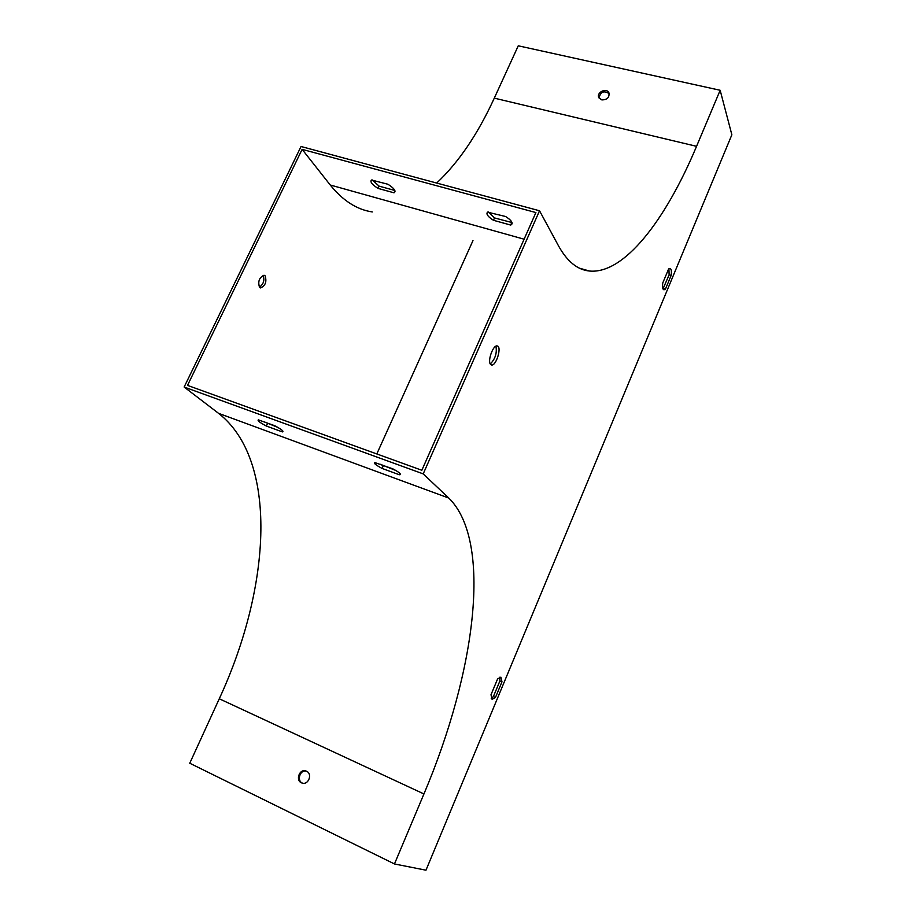 <?xml version="1.0" encoding="UTF-8"?>
<svg xmlns="http://www.w3.org/2000/svg" width="916" height="916" viewBox="0 0 916 916"><rect width="100%" height="100%" fill="white"/><g stroke="black" fill="none" stroke-linecap="round" stroke-linejoin="round"><path stroke-width="1.37" d="M302.658 783.191C296.372 780.982 299.921 769.451 306.333 771.135M394.464 863.96L423.936 793.954C476.148 670.764 492.476 540.646 448.783 498.064L423.203 473.881L539.535 210.772L558.703 246.209C567.325 261.632 577.595 269.899 589.503 271.033C623.704 274.365 665.13 221.329 696.561 146.32L720.159 90.272L731.861 134.778L425.974 870.2L394.464 863.96L189.761 763.234L219.279 698.771C271.846 585.152 277.857 459.523 218.546 413.334L184.139 387.033L423.203 473.881M306.528 771.215C312.791 773.825 308.417 785.436 302.051 783.031C295.067 781.085 299.246 768.387 305.99 770.997L306.528 771.215M490.999 694.752L497.594 678.951L500.88 677.13L501.979 681.802L495.464 697.454L492.087 699.343L490.999 694.752M671.153 275.407L665.417 289.193L663.986 289.822C662.634 289.456 662.234 287.155 662.783 282.918L668.588 269.018L669.951 268.445C671.325 268.812 671.726 271.136 671.153 275.407L669.115 274.846L662.978 288.918M490.495 364.305C487.335 360.881 493.186 344.771 497.159 345.95C502.163 346.305 496.232 366.263 491.514 364.98L490.495 364.305M499.667 677.245L499.907 680.932L493.392 696.572L491.239 698.358M668.92 268.766L669.115 274.846M535.894 212.558L421.841 470.263L187.517 385.373L302.131 149.365L535.894 212.558M495.934 346.191C497.136 353.095 495.247 359.015 490.266 363.95M436.68 183.051C458.572 162.487 477.774 134.183 494.296 98.138L518.261 45.8L720.159 90.272M184.139 387.033L301.043 146.503L539.535 210.772M394.796 190.459L379.121 186.143L372.194 179.937M512.01 222.565L494.525 217.939L488.079 211.825M601.835 99.913C607.297 99.81 609.644 97.417 608.865 92.722C606.346 87.318 595.904 92.688 598.95 97.806L601.835 99.913M599.041 97.989C600.518 91.726 603.896 90.283 609.209 93.684M372.297 211.94C356.919 209.661 342.905 200.684 330.229 184.998L302.131 149.365M394.029 192.818L378.056 188.41C372.114 184.666 369.915 181.86 371.472 180.017L387.903 184.242C393.811 187.998 395.987 190.78 394.43 192.589L394.945 190.871M510.659 225.05L493.472 220.298C487.896 216.737 485.915 214.023 487.518 212.157L505.632 216.519C511.151 220.08 513.12 222.771 511.529 224.603L510.659 225.05L511.723 222.668M263.11 275.315C264.804 280.216 263.556 284.178 259.377 287.2M376.808 453.947L472.988 240.576M265.113 275.831C266.934 281.75 265.4 285.781 260.533 287.933L259.549 287.384C257.717 281.498 259.228 277.456 264.106 275.269L265.113 275.831M282.346 431.894L266.338 426.032C259.926 422.642 257.247 420.581 258.312 419.849L274.697 425.7C281.086 429.089 283.742 431.127 282.666 431.848L282.769 430.967M399.342 474.751L382.075 468.431C376.052 465.225 373.602 463.267 374.724 462.534L392.792 468.832C398.769 472.026 401.197 473.973 400.074 474.683L399.342 474.751L399.937 473.435M277.651 427.303L264.541 421.99M395.723 470.446L380.3 464.275M382.075 468.431L383.231 465.878M493.472 220.298L494.525 217.939M266.338 426.032L267.495 423.593M378.056 188.41L379.121 186.143M665.417 289.193L663.379 288.62M501.979 681.802L499.907 680.932M495.464 697.454L493.392 696.572M219.279 698.771L423.936 793.954M494.296 98.138L696.561 146.32M330.229 184.998L524.101 239.202M218.546 413.334L448.783 498.064M579.519 268.193L589.503 271.033M400.074 474.683L400.372 474.03M511.529 224.603L512.147 223.218M609.163 93.489L608.865 92.722M282.666 431.848L282.952 431.241M394.43 192.589L395.014 191.329"/></g></svg>
